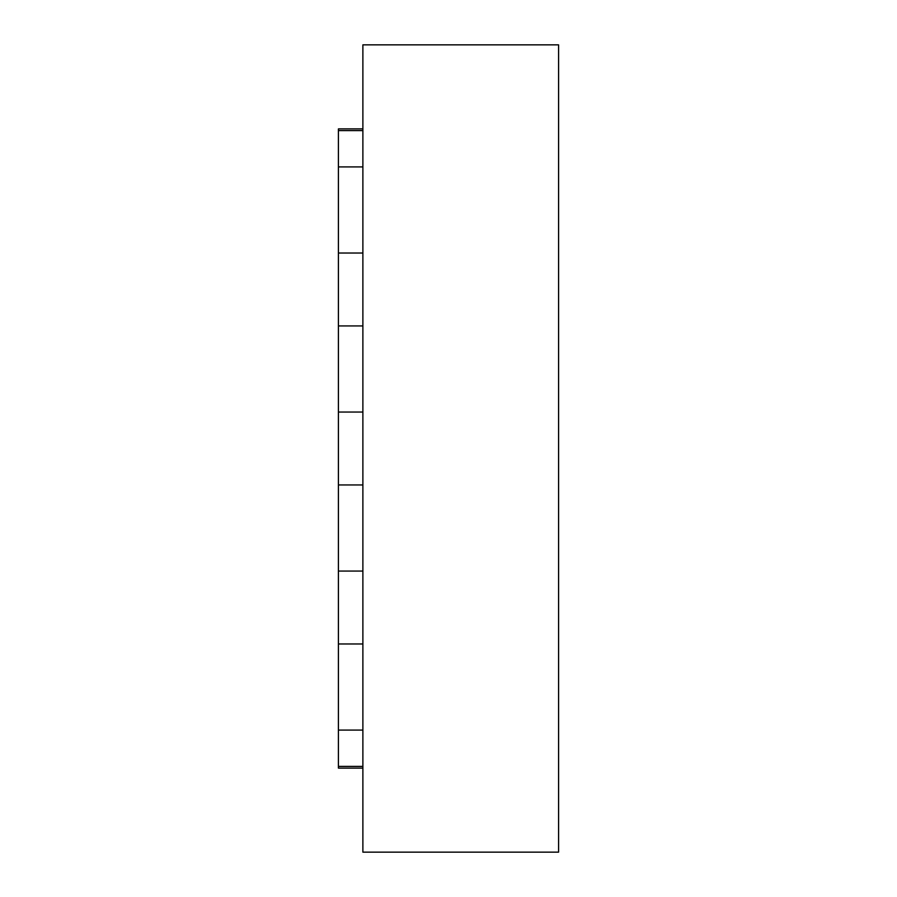 <?xml version="1.0" encoding="UTF-8"?>
<svg xmlns="http://www.w3.org/2000/svg" width="897" height="897" viewBox="0 0 897 897"><rect width="100%" height="100%" fill="white"/><g stroke="black" fill="none" stroke-linecap="round" stroke-linejoin="round"><path stroke-width="0.67" stroke-dasharray="4.49 3.36" d="M362.881 852.15L558.584 852.15L558.584 44.85L362.881 44.85L362.881 852.15M362.881 730.08L362.881 643.968L362.881 730.08L338.416 730.08L362.881 730.08L362.881 643.968L362.881 730.08L338.416 730.08L338.416 643.968L362.881 643.968L338.416 643.968L338.416 730.08L338.416 643.968L362.881 643.968M362.881 571.064L362.881 484.952L362.881 571.064L338.416 571.064L362.881 571.064L362.881 484.952L362.881 571.064L338.416 571.064L338.416 484.952L362.881 484.952L338.416 484.952L338.416 571.064L338.416 484.952L362.881 484.952M362.881 412.048L362.881 325.936L362.881 412.048L338.416 412.048L362.881 412.048L362.881 325.936L362.881 412.048L338.416 412.048L338.416 325.936L362.881 325.936L338.416 325.936L338.416 412.048L338.416 325.936L362.881 325.936M362.881 253.032L362.881 166.92L362.881 253.032L338.416 253.032L362.881 253.032L362.881 166.92L362.881 253.032L338.416 253.032L338.416 166.92L362.881 166.92L338.416 166.92L338.416 253.032L338.416 166.92L362.881 166.92M338.416 130.592L362.881 130.592L362.881 766.408L338.416 766.408L338.416 130.592L338.416 766.408M338.416 166.92L338.416 253.032M338.416 325.936L338.416 412.048M338.416 484.952L338.416 571.064M338.416 643.968L338.416 730.08M362.881 130.592L362.881 766.408M338.416 128.888L362.881 128.888L362.881 768.112L338.416 768.112L338.416 128.888M362.881 128.888L362.881 768.112"/><path stroke-width="1.35" d="M362.881 852.15L558.584 852.15L558.584 44.85L362.881 44.85L362.881 852.15M362.881 128.888L338.416 128.888L338.416 166.92L362.881 166.92M338.416 166.92L338.416 253.032L362.881 253.032M338.416 253.032L338.416 325.936L362.881 325.936M338.416 325.936L338.416 412.048L362.881 412.048M338.416 412.048L338.416 484.952L362.881 484.952M338.416 484.952L338.416 571.064L362.881 571.064M338.416 571.064L338.416 643.968L362.881 643.968M338.416 643.968L338.416 730.08L362.881 730.08M338.416 130.592L362.881 130.592M338.416 730.08L338.416 766.408L362.881 766.408M338.416 766.408L338.416 768.112L362.881 768.112"/></g></svg>

